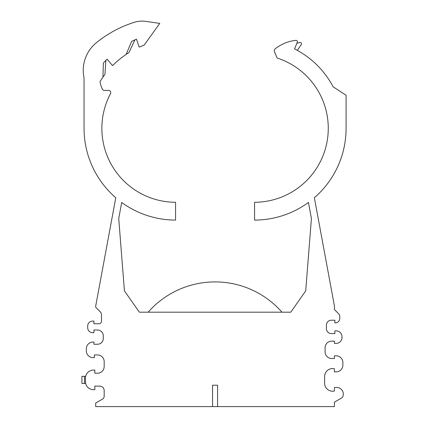 <?xml version="1.0" encoding="UTF-8"?>
<svg xmlns="http://www.w3.org/2000/svg" width="428" height="428" viewBox="0 0 428 428"><rect width="100%" height="100%" fill="white"/><g stroke="black" fill="none" stroke-linecap="round" stroke-linejoin="round"><path stroke-width="0.64" d="M328.271 128.357A73.926 73.926 0 0 0 277.098 58.015L274.444 51.483A2.226 2.226 0 0 1 275.118 48.904A40.082 40.082 0 0 1 295.919 40.35A1.338 1.338 0 0 1 297.3 42.174L294.598 48.904A89.067 89.067 0 0 1 333.118 86.782L346.086 95.251L346.086 128.357A91.736 91.736 0 0 1 314.361 197.741L334.418 305.956L334.418 309.519L338.457 313.558A4.451 4.451 0 0 1 339.762 316.704L339.762 318.421A4.451 4.451 0 0 1 335.311 322.878L334.862 322.878L334.862 320.219L331.299 320.219A4.901 4.901 0 0 0 326.404 325.12L326.404 328.677A4.901 4.901 0 0 0 331.299 333.578L334.862 333.578L334.862 330.892L336.199 330.892A5.789 5.789 0 0 1 341.988 336.681L341.988 337.574A5.789 5.789 0 0 1 336.199 343.363L334.418 343.363L334.418 341.137L331.748 341.137A6.682 6.682 0 0 0 325.066 347.814L325.066 351.821A6.682 6.682 0 0 0 331.748 358.504L334.418 358.504L334.418 355.834L336.199 355.834A6.682 6.682 0 0 1 342.882 362.511L342.882 365.186A6.682 6.682 0 0 1 336.199 371.862L334.418 371.862L334.418 368.749A8.014 8.014 0 0 0 324.622 376.56L324.622 383.199A8.014 8.014 0 0 0 334.418 391.015L334.418 387.452L336.643 387.452A6.682 6.682 0 0 1 343.047 396.044A3.563 3.563 0 0 1 341.416 398.11L334.418 402.149L334.418 406.6L95.717 406.6L95.717 403.037L102.399 399.18A3.563 3.563 0 0 0 104.181 396.093L104.181 390.566A4.451 4.451 0 0 0 99.729 386.115L94.829 386.115L94.829 389.678L93.491 389.678A8.014 8.014 0 0 1 85.477 381.664L85.477 378.101A8.014 8.014 0 0 1 93.491 370.081L94.829 370.081L94.829 373.2L97.498 373.2A6.682 6.682 0 0 0 104.181 366.518L104.181 361.623A6.682 6.682 0 0 0 97.498 354.94L94.385 354.94L94.385 357.615L93.047 357.615A6.682 6.682 0 0 1 86.365 350.933L86.365 348.708A6.682 6.682 0 0 1 93.047 342.026L93.935 342.026L93.935 344.251L97.498 344.251A5.789 5.789 0 0 0 103.292 338.462L103.292 335.793A5.789 5.789 0 0 0 97.498 330.004L93.935 330.004L93.935 332.674L92.603 332.674A4.901 4.901 0 0 1 87.703 327.778L87.703 325.997A4.901 4.901 0 0 1 92.603 321.096L93.935 321.096L93.935 323.766L98.836 323.766A2.67 2.67 0 0 0 101.511 321.096L101.511 314.922A4.451 4.451 0 0 0 100.206 311.777L95.717 307.288L95.717 305.956L115.774 197.741A91.736 91.736 0 0 1 84.054 128.357L84.054 77.944A35.626 35.626 0 0 1 96.402 42.704A114.897 114.897 0 0 1 134.108 22.368A26.718 26.718 0 0 1 146.055 21.4L159.783 23.406L144.161 45.095A89.067 89.067 0 0 0 139.228 47.139L136.43 39.125L131.599 41.414L126.148 54.404A89.067 89.067 0 0 0 112.548 65.639L107.064 59.155L103.378 63.023L102.945 77.104L100.002 81.566A28.499 28.499 0 0 0 102.474 89.409A1.782 1.782 0 0 0 104.079 90.415L108.535 90.415A2.226 2.226 0 0 1 110.499 93.684A73.926 73.926 0 0 0 175.566 202.278L175.566 220.094A91.736 91.736 0 0 1 121.696 202.449L118.727 218.473L124.425 290.853L139.362 312.189L290.778 312.189L305.715 290.853L311.413 218.473L308.444 202.449A91.736 91.736 0 0 1 254.569 220.094L254.569 202.278A73.926 73.926 0 0 0 328.271 128.357M297.348 50.354L301.269 44.517A1.338 1.338 0 0 0 299.83 42.474L296.882 43.217M217.59 406.6L217.59 385.221L212.55 385.221L212.55 406.6M148.158 312.189A89.067 89.067 0 0 1 281.982 312.189M134.906 39.847L128.983 52.58A89.067 89.067 0 0 0 126.148 54.404M136.441 39.151L135.681 39.478M107.086 59.182L106.497 59.754M105.898 60.375L104.94 74.386L102.945 77.104M84.477 376.319L81.914 376.319L81.914 383.445L84.477 383.445L84.477 376.319L85.675 376.319M84.477 383.445L85.675 383.445"/></g></svg>
